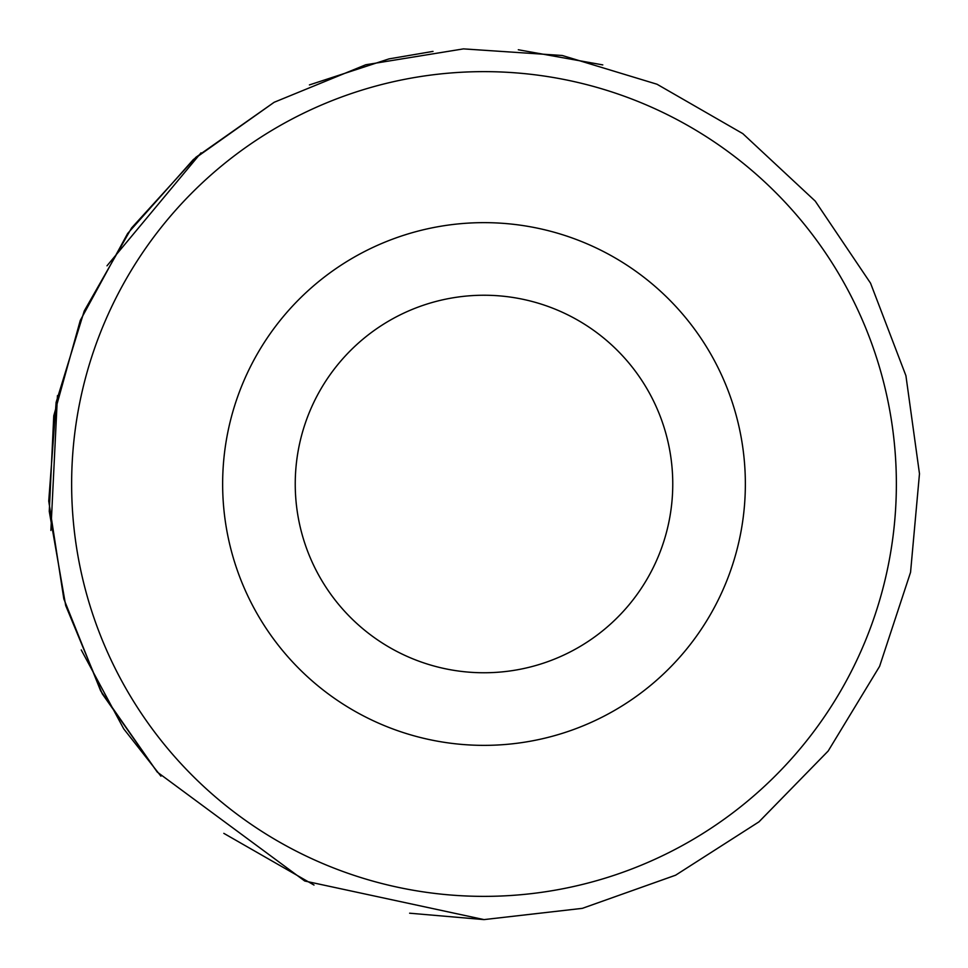 <?xml version="1.0" encoding="UTF-8"?>
<svg xmlns="http://www.w3.org/2000/svg" width="968" height="968" viewBox="0 0 968 968"><rect width="100%" height="100%" fill="white"/><g stroke="black" fill="none" stroke-linecap="round" stroke-linejoin="round"><path stroke-width="1.45" d="M295.24 484A188.76 188.76 0 0 1 578.38 320.529A188.76 188.76 0 0 1 578.38 647.471A188.76 188.76 0 0 1 295.24 484M484 896.368A412.368 412.368 0 0 0 841.119 277.816A412.368 412.368 0 0 0 126.881 277.816A412.368 412.368 0 0 0 484 896.368A412.368 412.368 0 0 0 841.119 277.816A412.368 412.368 0 0 0 126.881 277.816A412.368 412.368 0 0 0 484 896.368M484 745.36A261.36 261.36 0 0 0 710.343 353.32A261.36 261.36 0 0 0 257.657 353.32A261.36 261.36 0 0 0 484 745.36M409.609 913.199L484 919.6L582.361 908.347L675.64 875.181L759.021 821.808L828.197 750.986L879.585 666.371L910.549 572.33L919.479 473.739L905.915 375.669L870.559 283.201L815.237 201.102L742.795 133.62L656.994 84.228L562.263 55.491L463.478 48.884L365.759 64.759L274.15 102.281L195.935 157.252L131.588 227.964L84.228 311.006L56.12 402.373L48.739 501.109L63.84 598.938L100.648 690.85L157.252 772.065L304.738 881.013L484 919.6L582.312 908.359L675.555 875.229L758.9 821.892L828.076 751.132M602.786 64.904L518.303 49.755M433.011 51.389L388.979 58.891L309.421 84.918M201.042 152.823L106.988 265.813M57.463 395.609L50.88 530.452M81.252 649.939L123.722 728.844L160.93 776.179M223.814 833.351L314.007 885.055M484 919.6L582.361 908.347L675.64 875.181L759.021 821.808L828.197 750.986L879.585 666.371L910.549 572.33L919.479 473.739L905.915 375.669L870.559 283.201L815.237 201.102L742.795 133.62L656.994 84.228L562.263 55.491L463.478 48.884L365.759 64.759L274.15 102.281L193.37 159.526L127.619 233.53L80.259 320.469L53.76 415.853L49.259 511.358L65.691 605.532L102.281 693.85L157.252 772.065L304.738 881.013L484 919.6"/></g></svg>
